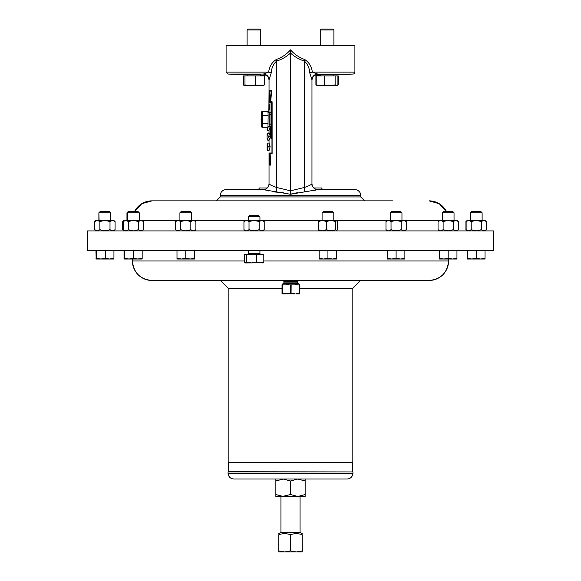 <?xml version="1.0" encoding="UTF-8"?>
<svg xmlns="http://www.w3.org/2000/svg" width="581" height="581" viewBox="0 0 581 581"><rect width="100%" height="100%" fill="white"/><g stroke="black" fill="none" stroke-linecap="round" stroke-linejoin="round"><path stroke-width="0.87" d="M87.542 250.411L493.458 250.411L493.458 230.911L87.542 230.911L87.542 250.411M352.827 462.694L228.173 462.694L352.827 462.694L352.827 288.278L360.627 280.47M299.578 288.278L352.827 288.278M228.311 462.796L228.311 471.736L352.95 471.932L228.05 471.932L228.05 473.188L352.95 473.188C352.602 476.732 350.655 478.679 347.111 479.027L233.889 479.027C230.345 478.679 228.398 476.732 228.05 473.188M125.779 250.411A11.707 11.707 -90 0 1 126.259 250.651L125.779 250.411M132.424 260.963C133.586 272.816 140.094 279.316 151.939 280.47A19.514 19.514 -90 0 1 132.424 260.963L132.265 259.024A11.707 11.707 -90 0 1 132.424 260.963L244.361 260.963M455.221 250.411A11.707 11.707 90 0 0 454.778 250.629L455.221 250.411M448.735 259.024A11.707 11.707 90 0 0 448.576 260.963L448.576 260.963C447.414 272.816 440.906 279.316 429.061 280.47L429.061 280.47A19.514 19.514 90 0 0 448.576 260.963L448.735 259.024M151.939 280.47L429.061 280.47M442.018 250.411A0.937 0.937 0 0 1 441.393 250.651M454.349 250.411A0.937 0.937 0 0 0 454.974 250.651M98.574 250.411A0.937 0.937 0 0 1 97.949 250.651M469.898 250.411A0.937 0.937 0 0 1 469.266 250.651M470.102 250.411A0.937 0.937 0 0 1 469.47 250.651M482.426 250.411A0.937 0.937 0 0 0 483.051 250.651M179.602 250.411A0.937 0.937 0 0 1 178.977 250.651M191.926 250.411A0.937 0.937 0 0 0 192.558 250.651M127.232 250.411A0.937 0.937 0 0 1 126.6 250.651M139.556 250.411A0.937 0.937 0 0 0 140.188 250.651M389.938 250.411A0.937 0.937 0 0 1 389.306 250.651M402.263 250.411A0.937 0.937 0 0 0 402.894 250.651M321.78 250.411A0.937 0.937 0 0 1 321.148 250.651M334.104 250.411A0.937 0.937 0 0 0 334.729 250.651M247.157 74.288L260.76 74.6L260.76 75.886L260.76 75.16L266.635 75.16M333.901 75.886L333.901 74.266L328.911 74.23C319.194 74.513 317.967 74.651 325.229 74.644M311.961 183.741A5.854 5.846 -90 0 0 317.807 189.646L290.5 194.25L263.193 189.646L226.096 189.646L263.193 189.646C266.737 189.304 268.683 187.351 269.032 183.792L269.039 183.741C269.584 184.642 272.133 185.891 276.687 187.489L290.5 190.815L304.313 187.489C308.86 185.898 311.409 184.649 311.961 183.741L311.968 79.793L312.854 76.765L314.365 75.16L320.24 75.16L320.24 75.886L320.24 74.6M333.901 74.731L353.016 74.063L316.311 74.252M264.689 74.252L263.316 74.063L268.662 72.117C269.381 66.503 271.952 62.283 276.367 59.48C281.829 57.526 286.542 54.331 290.5 49.879C294.458 54.331 299.171 57.526 304.633 59.48C309.063 62.305 311.627 66.517 312.338 72.117L317.684 74.063A5.854 5.832 -112.5 0 0 315.527 74.513L316.413 74.223M247.099 74.731L227.984 74.063L263.316 74.063A5.854 5.832 112.5 0 1 265.459 74.506A5.854 5.832 112.5 0 1 265.473 74.513A5.854 5.832 112.5 0 1 269.061 79.641M392.93 200.852L151.939 200.852A19.514 19.514 90 0 0 134.494 211.622L141.691 203.757L151.939 200.852L216.343 200.852L220.243 196.944L360.757 196.944L364.657 200.852L367.555 200.852M429.061 200.852A19.514 19.514 -90 0 1 446.506 211.622L439.309 203.757L429.061 200.852M370.446 200.852L379.814 200.852M360.757 196.944L360.757 195.499L220.243 195.499L220.243 196.944M311.968 178.178L311.968 79.793L309.76 72.959C309.491 68.071 307.676 64.084 304.313 61.005C299.15 59.444 294.545 56.785 290.5 53.024L290.5 49.879M226.096 189.646A5.854 5.854 0 0 0 220.243 195.499M313.718 187.968L321.743 187.968A1.954 1.954 0 0 0 323.675 189.646L354.904 189.646A5.854 5.854 0 0 1 360.757 195.499M309.76 72.959A5.854 0.523 165.6 0 1 312.338 72.117L354.904 72.117L354.904 45.754L226.096 45.754L226.096 72.117L268.662 72.117A5.854 0.523 -165.6 0 1 271.24 72.959L269.032 79.793C268.386 78.195 270.165 77.789 265.459 74.506M264.144 189.791L257.325 189.646A1.954 1.954 0 0 0 259.257 187.968L267.282 187.968M354.904 72.117A1.954 1.954 0 0 1 353.016 74.063M442.33 212.784L454.037 212.784L452.875 211.622L443.492 211.622L442.33 212.784L442.33 220.366M454.037 212.784L454.037 220.366M128.706 211.622L127.537 212.784L139.251 212.784L138.089 211.622L128.125 211.622L126.963 212.784L126.963 220.366M127.537 220.366L127.537 212.784L126.963 212.784M100.252 211.622L99.09 212.784L110.797 212.784L109.635 211.622L100.048 211.622L98.886 212.784L98.886 220.366M99.09 220.366L98.886 212.784M471.569 211.622L470.407 212.784L482.114 212.784L480.952 211.622L471.365 211.622L470.203 212.784L470.203 220.366M470.407 220.366L470.203 212.784M482.114 212.784L482.114 220.366M179.914 212.784L191.621 212.784L190.459 211.622L181.076 211.622L179.914 212.784L179.914 220.366M191.621 212.784L191.621 220.366M139.251 212.784L139.251 220.366M390.243 212.784L401.958 212.784L400.796 211.622L391.412 211.622L390.243 212.784L390.243 220.366M401.958 212.784L401.958 220.366M322.085 212.784L333.792 212.784L332.63 211.622L323.247 211.622L322.085 212.784L322.085 220.366M333.792 212.784L333.792 220.366M99.09 230.911L112.54 230.889L110.005 229.72L110.005 221.535L112.54 220.366L113.832 220.686M248.225 216.728L259.932 216.728L258.77 215.566L249.387 215.566L248.225 216.728L248.225 220.366M321.17 29.05L332.971 29.05L333.901 29.98L320.24 29.98L320.24 45.754L320.24 29.98L321.17 29.05L320.24 29.98M332.978 74.368L331.751 74.433M330.371 74.491L329.391 74.528M327.51 74.593L326.631 74.615M324.372 74.666L323.101 74.68M259.787 29.05L248.08 29.05M260.702 29.98L247.157 29.98M259.83 29.05L260.76 29.98L260.76 45.754L260.76 29.98L259.83 29.05M282.228 496.479L290.5 494.533L297.821 496.479L300.057 496.479L300.057 532.436L280.943 532.436L278.793 533.678M278.793 534.723C282.686 533.351 286.586 533.351 290.5 534.723C294.414 533.351 298.322 533.351 302.207 534.723C302.207 533.351 302.207 533.351 302.207 534.723C302.207 533.351 302.207 533.351 302.207 534.723L302.207 550.904L296.354 551.95L290.5 550.904L284.646 551.95L278.793 551.95L278.793 534.723C278.793 533.351 278.793 533.351 278.793 534.723M296.194 293.739L299.578 293.144L299.106 293.144L299.106 284.98L299.578 284.98L290.529 284.886L291.074 284.886L290.529 285.017L290.529 293.238L287.472 293.877L282.112 293.274L282.105 293.877L282.025 293.144L282.497 293.144L282.025 293.144L282.025 284.98L282.497 284.98L282.112 284.843L290.529 284.886L282.497 284.98L282.504 293.274M288.401 284.363L286.506 284.203M268.85 126.15L271.545 126.164L271.545 102.321M269.947 112.503L269.947 102.314M269.49 90.273L269.272 90.672A0.487 0.458 59.6 0 0 269.49 90.273L270.957 90.164L271.581 91.144L270.673 102.314L270.114 101.762L271.218 91.094L269.519 91.094L269.032 90.607L268.85 112.503M269.461 104.703L269.446 106.657L269.461 104.703M269.548 107.63L269.526 109.584L269.548 107.63M269.599 107.63L269.606 109.584L269.606 107.63M269.279 107.63L269.293 109.584L269.279 107.63M269.504 104.682L269.504 106.679L269.504 104.682M269.482 105.677L269.504 106.454L269.482 105.677M282.497 293.144L285.438 293.877L282.025 293.877L282.025 293.144M285.409 293.739L295.184 293.877L291.146 293.1L294.182 293.739M299.578 293.144L296.165 293.877L299.498 293.877L299.491 293.274L299.578 293.877L299.578 284.98L299.106 284.98M287.421 293.739L291.074 293.238L290.449 293.1L290.529 284.886M291.074 284.886L299.092 284.843M297.102 284.363L295.097 284.203M275.859 496.479L283.179 496.479L275.859 494.533L275.859 496.479M305.141 479.027L305.141 494.533L297.821 496.479L283.179 496.479M297.821 496.479L305.141 496.479L305.141 494.533M305.141 480.981L297.821 479.027L290.5 480.981L290.5 494.533M275.859 479.027L275.859 480.981L283.179 479.027L290.5 480.981M275.859 480.981L275.859 494.533M302.207 550.904L302.207 551.95L284.646 551.95L278.793 550.904M290.5 550.904L290.5 534.723L287.617 533.961M299.317 533.961L296.368 533.678M244.252 85.756L259.86 85.756L255.386 84.884L250.186 85.756L244.986 84.884L244.173 85.756L243.526 84.884L243.526 75.886L264.333 75.886L264.333 84.884L259.86 85.756L263.687 85.756M263.607 85.756L264.333 84.884M244.986 75.886L244.986 84.884M255.386 75.886L255.386 84.884M316.427 85.109L317.313 85.756L320.247 85.756L316.217 84.884L317.618 85.756M315.911 84.884L315.911 75.886L338.229 75.886L338.229 84.884L337.321 85.458M316.217 75.886L316.217 84.884M324.278 84.884L320.247 85.756L329.703 85.756L324.278 84.884L324.278 75.886M335.128 84.884L329.703 85.756L336.522 85.756L335.128 84.884L335.128 75.886M337.917 75.886L337.917 84.884L336.522 85.756L337.597 85.305M259.148 229.72L254.079 230.889L246.482 230.889L249.017 229.72L254.079 230.889L261.682 230.889L259.148 229.72L259.148 221.535L261.682 220.366L262.975 220.686M243.947 229.72L246.482 230.889L245.305 230.889L243.947 229.72L243.947 221.535L246.482 220.366L254.079 220.366L259.148 221.535M261.682 230.889L264.21 229.72L262.852 230.889L261.682 230.889L262.975 230.563M264.21 229.72L264.21 221.535L261.682 220.366L262.852 220.366L264.21 221.535M249.017 229.72L249.017 221.535L254.079 220.366L261.682 220.366M249.017 221.535L246.482 220.366L245.305 220.366L243.947 221.535M96.17 230.889L94.812 229.72L97.347 230.889L99.874 229.72L104.943 230.889L95.967 230.889L94.609 229.72L94.609 221.535L95.72 220.751M112.54 230.889L115.074 229.72L113.716 230.889L112.54 230.889L113.832 230.563M104.943 230.889L110.005 229.72M115.074 229.72L115.074 221.535L112.54 220.366L113.716 220.366L115.074 221.535M99.874 229.72L99.874 221.535L104.943 220.366L110.005 221.535M99.874 221.535L97.347 220.366L94.812 221.535L94.812 229.72M94.609 221.535L95.967 220.366L112.54 220.366M319.281 230.889L318.461 229.72L322.382 230.889L326.304 229.72L331.047 230.889L335.782 229.72L336.711 230.889L319.049 230.788M336.602 230.889L337.416 229.72L337.416 221.535L336.711 220.366L335.782 221.535L331.047 220.366L326.304 221.535L322.382 220.366L318.461 221.535L319.165 220.366L336.602 220.366M335.782 229.72L335.782 221.535M326.304 229.72L326.304 221.535M318.461 229.72L318.461 221.535M401.166 229.72L396.104 230.889L388.5 230.889L391.035 229.72L396.104 230.889L403.701 230.889L401.166 229.72L401.166 221.535L403.701 220.366L404.993 220.686M385.973 229.72L388.5 230.889L387.324 230.889L385.973 229.72L385.973 221.535L388.5 220.366L396.104 220.366L401.166 221.535M403.701 230.889L406.235 229.72L404.877 230.889L403.701 230.889L404.993 230.563M406.235 229.72L406.235 221.535L403.701 220.366L404.877 220.366L406.235 221.535M391.035 229.72L391.035 221.535L396.104 220.366L403.701 220.366M391.035 221.535L388.5 220.366L387.324 220.366L385.973 221.535M138.46 229.72L133.398 230.889L125.794 230.889L128.328 229.72L133.398 230.889L140.994 230.889L138.46 229.72L138.46 221.535L140.994 220.366L142.287 220.686M124.617 230.889L123.266 229.72L125.794 230.889L124.043 230.889L122.685 229.72L122.685 221.535L125.22 220.366M140.994 230.889L143.529 229.72L142.171 230.889L140.994 230.889L142.287 230.563M143.529 229.72L143.529 221.535L140.994 220.366L142.171 220.366L143.529 221.535M128.328 229.72L128.328 221.535L133.398 220.366L138.46 221.535M128.328 221.535L125.794 220.366L123.266 221.535L123.266 229.72M122.685 221.535L124.043 220.366L140.994 220.366M190.829 229.72L185.767 230.889L178.164 230.889L180.698 229.72L185.767 230.889L193.364 230.889L190.829 229.72L190.829 221.535L193.364 220.366L194.657 220.686M175.636 229.72L178.164 230.889L176.994 230.889L175.636 229.72L175.636 221.535L178.164 220.366L185.767 220.366L190.829 221.535M193.364 230.889L195.899 229.72L194.541 230.889L193.364 230.889L194.657 230.563M195.899 229.72L195.899 221.535L193.364 220.366L194.541 220.366L195.899 221.535M180.698 229.72L180.698 221.535L185.767 220.366L193.364 220.366M180.698 221.535L178.164 220.366L176.994 220.366L175.636 221.535M481.329 229.72L476.26 230.889L468.664 230.889L471.198 229.72L476.26 230.889L483.857 230.889L481.329 229.72L481.329 221.535L483.857 220.366L485.157 220.686M467.487 230.889L466.129 229.72L468.664 230.889L467.284 230.889L465.926 229.72L465.926 221.535L467.037 220.751M483.857 230.889L486.391 229.72L485.033 230.889L483.857 230.889L485.157 230.563M486.391 229.72L486.391 221.535L483.857 220.366L485.033 220.366L486.391 221.535M471.198 229.72L471.198 221.535L476.26 220.366L481.329 221.535M471.198 221.535L468.664 220.366L466.129 221.535L466.129 229.72M465.926 221.535L467.284 220.366L483.857 220.366M467.037 230.497L465.926 229.72M95.72 230.497L94.609 229.72M125.794 230.889L122.685 229.72M453.253 229.72L448.183 230.889L440.587 230.889L443.121 229.72L448.183 230.889L455.78 230.889L453.253 229.72L453.253 221.535L455.78 220.366L457.08 220.686M438.052 229.72L440.587 230.889L439.41 230.889L438.052 229.72L438.052 221.535L440.587 220.366L448.183 220.366L453.253 221.535M455.78 230.889L458.315 229.72L456.957 230.889L455.78 230.889L457.08 230.563M458.315 229.72L458.315 221.535L455.78 220.366L456.957 220.366L458.315 221.535M443.121 229.72L443.121 221.535L448.183 220.366L455.78 220.366M443.121 221.535L440.587 220.366L439.41 220.366L438.052 221.535M271.545 118.546A19.514 0.552 90 0 1 271.545 120.107M271.509 126.164A19.514 0.552 90 0 1 270.993 138.844A19.514 0.552 90 0 1 270.477 126.164M269.032 184.133L269.032 178.178M270.288 153.021L269.519 153.021A0.487 0.487 0 0 0 269.032 153.507L269.032 164.241A0.487 0.487 0 0 0 269.519 164.728L270.347 164.241L269.664 153.507L271.472 153.021A0.487 0.487 124.4 0 0 271.959 152.534L272.111 153.537L271.472 153.021L270.288 153.021L270.1 153.507L270.746 164.205L270.259 165.186L269.519 164.728A0.487 0.443 -90 0 1 269.962 165.193M271.748 153.188A0.487 0.385 180 0 0 271.959 152.876L272.111 101.784L272.111 153.537L269.671 153.551M269.49 165.062A0.487 0.458 -59.3 0 0 269.272 164.663L269.032 164.241L269.032 164.728L269.032 164.241L270.746 164.205M270.1 153.507L269.519 153.507L269.831 164.728A0.487 0.428 -90 0 1 270.259 165.186M269.519 102.314A0.487 0.487 0 0 1 269.032 101.828A0.487 0.487 0 0 0 269.519 102.314L270.673 102.314L269.519 102.314L269.519 91.094L269.032 91.094L269.032 101.828L269.032 91.094A0.487 0.487 0 0 1 269.519 90.607A0.487 0.443 90 0 0 269.962 90.149M271.581 91.144L270.564 90.607A0.487 0.392 90 0 0 270.957 90.164M270.114 101.762L272.111 101.784L271.748 102.14A0.487 0.378 180 0 1 271.959 102.445M271.959 102.801A0.487 0.487 -90 0 0 271.472 102.314L271.748 102.14M271.959 129.933L271.959 134.451M271.959 134.523L271.959 152.534M271.516 90.607L269.519 90.607M271.472 102.314L270.673 102.314M269.272 164.663L269.032 153.507L269.519 153.021M292.236 193.727L290.5 194.25L290.5 53.024C286.455 56.785 281.85 59.444 276.687 61.005C273.324 64.077 271.509 68.057 271.24 72.959M276.367 59.48A5.854 1.249 -104.2 0 1 276.687 61.005L276.687 187.489A5.854 1.54 94.7 0 1 276.069 192.1L283.303 192.703M304.931 192.1A5.854 1.54 -94.7 0 1 304.313 187.489L304.313 61.005A5.854 1.249 104.2 0 1 304.633 59.48M311.968 79.793L311.968 79.793C312.607 78.195 310.85 77.789 315.527 74.513A5.854 5.832 -112.5 0 0 311.939 79.641M266.868 190.524L268.487 190.938M272.14 191.694L276.069 192.1M314.118 190.524L315.265 190.212M294.102 193.291L297.69 192.703M263.193 189.646A5.854 5.846 90 0 0 269.039 183.741M312.266 185.644L311.961 183.85M268.429 126.288L267.122 130.26L269.032 130.26L270.361 126.288L268.429 126.288M267.209 127.224L267.107 128.742L267.725 127.312M267.122 135.279L267.333 133.332L268.429 136.68L267.304 140.028L267.129 138.082M269.032 132.882L267.347 133.332L269.272 133.332L270.368 136.68L269.243 140.028L267.304 140.028M267.383 140.028L269.032 140.479M268.429 136.68L270.368 136.68M267.122 144.618L267.144 149.179L267.667 146.739L267.1 143.144L268.204 146.732L267.202 150.704L269.032 150.704M267.144 149.179L267.202 150.704M268.204 146.732L270.136 146.732L269.032 150.624M270.136 146.732L269.061 143.1L267.122 143.1M354.904 189.646L317.822 189.646C317.379 190.394 311.089 187.452 311.968 183.792M387.338 200.852L385.464 200.852M244.361 254.594L263.803 254.594L263.803 262.176L260.135 262.961L256.468 262.176L251.609 262.961L246.751 262.176L245.305 262.961L244.361 262.176L244.361 254.594M246.751 254.594L246.751 262.176M256.468 254.594L256.468 262.176M262.605 262.961L263.803 262.176M245.552 262.961L263.113 262.815M96.41 250.651L113.941 250.651L113.941 258.24L109.671 259.024L105.408 258.24L100.905 259.024L96.41 258.24L96.156 259.017L95.945 250.651L96.41 250.651L96.41 258.24M105.408 250.651L105.408 258.24M113.941 258.24L113.709 259.024L96.177 259.024M319.165 258.24L319.165 250.651L336.711 250.651L336.711 258.24L332.325 259.024L327.938 258.24L323.552 259.024L319.165 258.24L319.165 259.024L336.711 259.024L336.711 258.24M327.938 250.651L327.938 258.24M387.324 258.24L387.324 250.651L404.877 250.651L404.877 258.24L400.491 259.024L396.104 258.24L391.717 259.024L387.324 258.24L387.324 259.024L404.877 259.024L404.877 258.24M396.104 250.651L396.104 258.24M124.617 258.24L124.617 250.651L142.171 250.651L142.171 258.24L137.784 259.024L133.398 258.24L129.011 259.024L124.617 258.24L124.617 259.024L142.171 259.024L142.171 258.24M133.398 250.651L133.398 258.24M176.994 258.24L176.994 250.651L194.541 250.651L194.541 258.24L190.154 259.024L185.767 258.24L181.381 259.024L176.994 258.24L176.994 259.024L194.541 259.024L194.541 258.24M185.767 250.651L185.767 258.24M467.487 258.24L467.487 250.651L485.033 250.651L485.033 258.24L480.647 259.024L476.26 258.24L471.874 259.024L467.487 258.24L467.487 259.024L485.033 259.024L485.033 258.24M476.26 250.651L476.26 258.24M467.284 250.651L467.487 259.024M95.967 258.24L96.156 259.017M124.043 250.651L124.043 259.024L124.617 259.024M124.617 258.422L124.043 258.24M439.41 258.24L439.41 250.651L456.957 250.651L456.957 258.24L452.57 259.024L448.183 258.24L443.797 259.024L439.41 258.24L439.41 259.024L456.957 259.024L456.957 258.24M448.183 250.651L448.183 258.24M228.173 462.694L228.173 288.278L282.025 288.278M268.139 115.379L267.994 126.15L270.993 126.15L270.993 112.503L267.994 112.503L268.139 115.379L262.881 115.379L262.176 113.404L262.067 126.157L261.98 113.404L262.685 111.429L262.067 112.496M261.908 122.518L261.501 119.33L261.297 126.157L261.116 119.323L261.297 112.496L261.501 119.33L261.908 116.149M261.297 126.157L261.915 127.224L261.399 125.249L262.111 123.281M262.111 115.387L261.406 113.404L261.915 111.429L261.297 112.496M262.067 126.157L262.685 127.224L262.176 125.249L262.881 123.274L262.271 119.323L262.881 115.379M267.994 112.503L267.943 111.429L261.915 111.429M267.994 126.15L267.943 127.224L261.915 127.224M268.139 123.274L262.881 123.274M269.156 126.15L269.156 112.503M263.803 260.963L448.576 260.963M248.225 250.411L248.225 253.657L259.932 253.657L260.869 254.594M442.33 220.359L401.958 220.359M390.243 220.359L333.792 220.359M322.085 220.359L259.932 220.359M248.225 220.359L191.621 220.359M179.914 220.359L139.251 220.359M283.898 281.509L283.659 281.088L297.944 281.088L297.704 281.509L283.898 281.509L283.898 282.882L297.704 282.882L297.944 283.303L283.659 283.303L282.025 284.334M291.074 293.1L291.146 285.017L291.074 293.1M269.032 101.828L270.528 101.828M269.206 124.196L271.051 124.196M269.206 114.457L271.051 114.457M352.95 471.932L352.95 473.188M352.689 462.796L352.689 471.736M98.988 250.135L98.153 250.651M110.797 212.784L110.797 220.366M300.057 532.436L302.207 533.678M283.659 281.088L282.591 280.47M283.659 283.303L283.898 282.882M297.944 283.303L299.578 284.334M297.944 281.088L299.012 280.47M297.704 281.509L297.704 282.882M280.943 496.479L280.943 532.436M247.099 74.266L247.099 75.886M248.029 29.05L247.099 29.98L247.099 45.754M333.901 29.98L333.901 45.754M259.932 216.728L259.932 220.366M96.17 220.366L94.812 221.535M124.617 220.366L123.266 221.535M467.487 220.366L466.129 221.535M270.993 138.844L271.959 138.844M269.272 90.672L269.032 91.094M269.257 164.655L269.032 164.241M265.473 74.513L264.587 74.223M269.032 90.607L269.032 79.793L268.146 76.765M312.629 186.501L312.847 186.879M312.868 186.915L313.174 187.351M226.096 72.117L227.984 74.063M267.1 130.246L267.1 128.728M267.1 139.128L267.1 134.334M269.032 183.792L269.032 164.728M269.032 130.246L269.032 133.332M269.032 140.028L269.032 143.1M259.932 250.411L259.932 253.657M248.225 253.657L247.288 254.594M111.102 250.411L111.734 250.651M228.173 288.278L220.373 280.47"/></g></svg>
